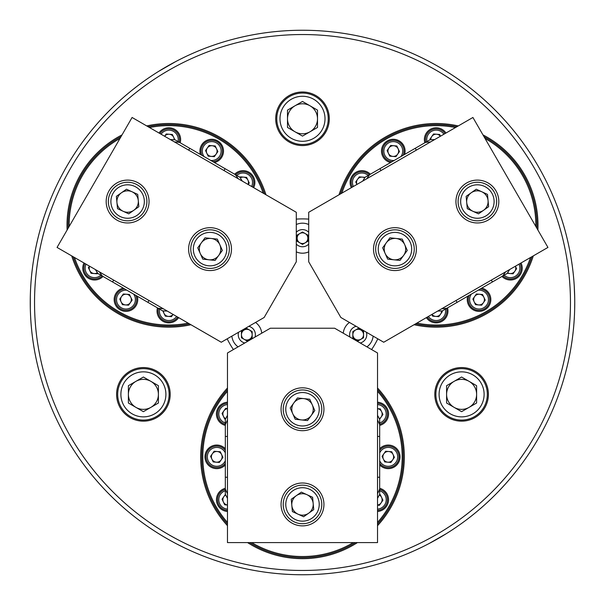 <?xml version="1.0" encoding="UTF-8"?>
<svg xmlns="http://www.w3.org/2000/svg" width="605" height="605" viewBox="0 0 605 605"><rect width="100%" height="100%" fill="white"/><g stroke="black" fill="none" stroke-linecap="round" stroke-linejoin="round"><path stroke-width="0.91" d="M166.072 66.898L175.957 61.445L158.525 71.435M158.215 71.632L164.87 67.601M34.538 302.5A267.962 267.962 0 0 0 302.5 570.462A267.962 267.962 0 0 0 570.462 302.5A267.962 267.962 0 0 0 302.5 34.538A267.962 267.962 0 0 0 34.538 302.5M574.652 309.836L574.75 302.5A272.25 272.25 0 0 1 302.5 574.75A272.25 272.25 0 0 1 30.25 302.5A272.25 272.25 0 0 1 302.5 30.25A272.25 272.25 0 0 1 574.75 302.5L574.735 299.46M438.927 538.102L429.043 543.555L446.475 533.565M446.785 533.368L440.13 537.399M30.303 297.138L30.265 299.369M30.258 300.473L30.25 301.381M574.712 298.144L574.243 285.885M67.117 230.013A101.829 101.829 0 0 1 122.029 134.892M146.728 125.931A101.829 101.829 0 0 1 265.966 194.772M264.582 193.971A100.755 100.755 0 0 0 148.112 126.725A100.755 100.755 0 0 1 264.582 193.971M121.023 136.639A100.755 100.755 0 0 0 68.123 228.266A100.755 100.755 0 0 1 121.023 136.639M339.034 194.772A101.829 101.829 0 0 1 458.272 125.931M482.971 134.892A101.829 101.829 0 0 1 537.883 230.013M536.922 225.325A100.755 100.755 0 0 0 483.977 136.639A100.755 100.755 0 0 1 536.877 228.266A100.755 100.755 0 0 0 536.922 225.325M456.888 126.725A100.755 100.755 0 0 0 340.418 193.971A100.755 100.755 0 0 1 456.888 126.725M207.303 148.013A5.362 5.362 0 0 0 206.365 150.622A5.362 5.362 0 0 1 216.552 148.785A5.362 5.362 0 0 1 216.106 154.124A5.362 5.362 0 0 0 217.044 151.515M89.593 266.215A5.362 5.362 0 0 0 89.23 267.758A5.362 5.362 0 0 1 89.593 266.215M121.552 296.533A5.362 5.362 0 0 0 120.614 299.142A5.362 5.362 0 0 1 130.809 297.305A5.362 5.362 0 0 1 130.362 302.644A5.362 5.362 0 0 0 131.3 300.035M483.887 297.305A5.362 5.362 0 0 0 479.485 294.249A5.362 5.362 0 0 1 483.448 302.644A5.362 5.362 0 0 1 474.191 301.872A5.362 5.362 0 0 0 478.6 304.928M364.732 177.9A5.362 5.362 0 0 0 362.35 177.114A5.362 5.362 0 0 1 364.732 177.9M440.38 136.261A5.362 5.362 0 0 0 436.613 134.234A5.362 5.362 0 0 1 440.38 136.261M398.143 148.785A5.362 5.362 0 0 0 393.742 145.729A5.362 5.362 0 0 1 397.697 154.124A5.362 5.362 0 0 1 388.448 153.352A5.362 5.362 0 0 0 392.849 156.408M329.294 118.784A26.794 26.794 0 0 0 302.5 91.99A26.794 26.794 0 0 0 275.706 118.784A26.794 26.794 0 0 0 302.5 145.578A26.794 26.794 0 0 0 329.294 118.784M488.401 394.354A26.794 26.794 0 0 0 461.6 367.56A26.794 26.794 0 0 0 434.806 394.354A26.794 26.794 0 0 0 461.6 421.156A26.794 26.794 0 0 0 488.401 394.354M227.472 525.684A101.829 101.829 0 0 1 227.472 388.009M377.528 388.009A101.829 101.829 0 0 1 377.528 525.684M403.255 456.843A100.755 100.755 0 0 0 377.528 389.605A100.755 100.755 0 0 1 377.528 524.089A100.755 100.755 0 0 0 403.255 456.843M227.472 389.605A100.755 100.755 0 0 0 227.472 524.089A100.755 100.755 0 0 1 227.472 389.605M223.835 496.667A5.362 5.362 0 0 1 225.71 494.996A5.362 5.362 0 0 0 227.472 505.024L224.712 504.804L222.073 499.208L225.408 494.398M212.347 453.788A5.362 5.362 0 0 1 217.195 451.504A5.362 5.362 0 0 0 211.901 459.135A5.362 5.362 0 0 0 221.158 459.906A5.362 5.362 0 0 1 216.31 462.19M223.835 410.916A5.362 5.362 0 0 1 227.472 408.67A5.362 5.362 0 0 0 225.71 418.698M383.842 453.788A5.362 5.362 0 0 1 388.69 451.504A5.362 5.362 0 0 0 383.404 459.135A5.362 5.362 0 0 0 392.653 459.906A5.362 5.362 0 0 1 387.805 462.19M170.194 394.354A26.794 26.794 0 0 0 143.4 367.56A26.794 26.794 0 0 0 116.599 394.354A26.794 26.794 0 0 0 143.4 421.156A26.794 26.794 0 0 0 170.194 394.354M574.75 302.5L574.75 303.014M574.243 319.115L574.281 318.419M190.938 324.726A101.829 101.829 0 0 1 71.7 255.885M533.3 255.885A101.829 101.829 0 0 1 414.062 324.726M357.419 542.594A101.829 101.829 0 0 1 247.581 542.594M379.29 418.698A5.362 5.362 0 0 0 381.165 417.027A5.362 5.362 0 0 1 379.29 418.698M377.528 505.024A5.362 5.362 0 0 0 381.165 502.778A5.362 5.362 0 0 1 377.528 505.024M249.6 542.594A100.755 100.755 0 0 0 355.4 542.594A100.755 100.755 0 0 1 249.6 542.594M509.985 273.543A5.362 5.362 0 0 1 507.603 272.757A5.362 5.362 0 0 0 515.407 266.215L516.594 268.711L513.07 273.8L507.232 273.309M435.721 316.415A5.362 5.362 0 0 1 431.962 314.396A5.362 5.362 0 0 0 441.521 310.909M415.446 323.925A100.755 100.755 0 0 0 531.916 256.679A100.755 100.755 0 0 1 415.446 323.925M248.073 184.442A5.362 5.362 0 0 0 248.436 182.899A5.362 5.362 0 0 1 248.073 184.442M73.084 256.679A100.755 100.755 0 0 0 189.554 323.925A100.755 100.755 0 0 1 73.084 256.679M227.472 391.216A99.681 99.681 0 0 0 227.472 522.478M251.672 542.594A99.681 99.681 0 0 0 353.328 542.594M377.528 522.478A99.681 99.681 0 0 0 377.528 391.216M225.325 488.295A11.79 11.79 0 0 0 227.472 511.482M227.472 402.204A11.79 11.79 0 0 0 225.325 425.398M379.675 425.398A11.79 11.79 0 0 0 377.528 402.204M377.528 511.482A11.79 11.79 0 0 0 379.675 488.295M225.325 448.751A11.79 11.79 0 0 0 204.959 456.843A11.79 11.79 0 0 0 225.325 464.942M379.675 464.942A11.79 11.79 0 0 0 400.041 456.843A11.79 11.79 0 0 0 379.675 448.751M302.5 232.827A5.362 5.362 0 0 1 305.177 242.832A5.362 5.362 0 0 1 297.138 238.188A5.362 5.362 0 0 1 302.5 232.827M308.701 224.523A15.004 15.004 0 0 0 296.299 224.523M307.862 241.282L302.5 244.375L297.138 241.282L297.138 235.095L302.5 232.002L307.862 235.095L307.862 241.282M296.299 251.854A15.004 15.004 0 0 0 308.701 251.854A15.004 15.004 0 0 1 296.299 251.854M242.166 337.333A5.362 5.362 0 0 1 249.487 330.012A5.362 5.362 0 0 1 249.487 339.299A5.362 5.362 0 0 1 242.166 337.333M231.874 336.115A15.004 15.004 0 0 0 238.067 346.854M246.802 328.47L252.164 331.563L252.164 337.749L246.802 340.842L241.448 337.749L241.448 331.563L246.802 328.47M261.738 333.196A15.004 15.004 0 0 0 255.537 322.45A15.004 15.004 0 0 1 261.738 333.196M362.834 337.333A5.362 5.362 0 0 1 352.836 334.656A5.362 5.362 0 0 1 360.875 330.012A5.362 5.362 0 0 1 362.834 337.333M366.933 346.854A15.004 15.004 0 0 0 373.126 336.115M352.836 337.749L352.836 331.563L358.198 328.47L363.552 331.563L363.552 337.749L358.198 340.842L352.836 337.749M349.463 322.45A15.004 15.004 0 0 0 343.262 333.196A15.004 15.004 0 0 1 349.463 322.45M416.845 323.115A99.681 99.681 0 0 0 530.517 257.488M535.841 226.474A99.681 99.681 0 0 0 485.013 138.432M455.489 127.534A99.681 99.681 0 0 0 341.817 193.161M501.991 276.44A11.79 11.79 0 0 0 521.003 262.986M426.366 317.625A11.79 11.79 0 0 0 447.518 307.885M370.343 174.217A11.79 11.79 0 0 0 351.331 187.671M445.976 133.032A11.79 11.79 0 0 0 424.816 142.765M467.748 296.208A11.79 11.79 0 0 0 484.938 309.798A11.79 11.79 0 0 0 481.761 288.116M404.586 154.449A11.79 11.79 0 0 0 387.397 140.859A11.79 11.79 0 0 0 390.573 162.541M263.183 193.161A99.681 99.681 0 0 0 149.511 127.534M119.987 138.432A99.681 99.681 0 0 0 69.159 226.474M74.483 257.488A99.681 99.681 0 0 0 188.155 323.115M180.184 142.765A11.79 11.79 0 0 0 159.024 133.032M253.669 187.671A11.79 11.79 0 0 0 234.657 174.217M157.482 307.885A11.79 11.79 0 0 0 178.634 317.625M83.997 262.986A11.79 11.79 0 0 0 103.009 276.44M214.427 162.541A11.79 11.79 0 0 0 217.603 140.859A11.79 11.79 0 0 0 200.414 154.449M123.239 288.116A11.79 11.79 0 0 0 120.062 309.798A11.79 11.79 0 0 0 137.252 296.208M30.303 307.953L30.303 297.047M371.606 349.554A83.603 83.603 0 0 0 377.807 338.815M308.701 219.123A83.603 83.603 0 0 0 296.299 219.123M227.193 338.815A83.603 83.603 0 0 0 233.394 349.554M135.898 381.362A15.004 15.004 0 0 0 135.898 407.354A15.004 15.004 0 0 0 158.404 394.354A15.004 15.004 0 0 0 135.898 381.362M123.904 383.101A22.506 22.506 0 0 0 132.147 413.85A22.506 22.506 0 0 0 162.889 405.615A22.506 22.506 0 0 0 154.653 374.866A22.506 22.506 0 0 0 123.904 383.101M165.679 407.218A25.728 25.728 0 0 1 130.536 416.633A25.728 25.728 0 0 1 121.121 381.498A25.728 25.728 0 0 1 156.264 372.083A25.728 25.728 0 0 1 165.679 407.218M158.404 385.695L143.4 377.028L128.389 385.695L128.389 403.021L143.4 411.687L158.404 403.021L158.404 385.695M454.098 407.354A15.004 15.004 0 0 0 476.611 394.354A15.004 15.004 0 0 0 454.098 381.362A15.004 15.004 0 0 0 454.098 407.354M461.6 416.868A22.506 22.506 0 0 0 484.113 394.354A22.506 22.506 0 0 0 461.6 371.848A22.506 22.506 0 0 0 439.094 394.354A22.506 22.506 0 0 0 461.6 416.868M461.6 368.634A25.728 25.728 0 0 1 487.327 394.354A25.728 25.728 0 0 1 461.6 420.082A25.728 25.728 0 0 1 435.88 394.354A25.728 25.728 0 0 1 461.6 368.634M446.596 385.695L446.596 403.021L461.6 411.687L476.611 403.021L476.611 385.695L461.6 377.028L446.596 385.695M317.504 118.784A15.004 15.004 0 0 0 294.998 105.792A15.004 15.004 0 0 0 294.998 131.777A15.004 15.004 0 0 0 317.504 118.784M321.996 107.531A22.506 22.506 0 0 0 291.247 99.288A22.506 22.506 0 0 0 283.004 130.037A22.506 22.506 0 0 0 313.753 138.28A22.506 22.506 0 0 0 321.996 107.531M280.221 131.648A25.728 25.728 0 0 1 289.636 96.505A25.728 25.728 0 0 1 324.779 105.92A25.728 25.728 0 0 1 315.364 141.063A25.728 25.728 0 0 1 280.221 131.648M302.5 136.11L317.504 127.451L317.504 110.118L302.5 101.459L287.496 110.118L287.496 127.451L302.5 136.11M225.325 490.746A9.43 9.43 0 0 0 227.472 509.123M227.472 510.408A10.716 10.716 0 0 1 225.325 489.407M379.29 494.996A5.362 5.362 0 0 1 381.165 502.778M377.528 509.123A9.43 9.43 0 0 0 379.675 490.746M379.675 489.407A10.716 10.716 0 0 1 377.528 510.408M377.528 505.16L379.395 505.319L382.927 500.237L380.288 494.633L379.501 494.572M379.592 419.295L382.927 414.486L380.288 408.889L377.528 408.662A5.362 5.362 0 0 1 381.165 417.027M379.675 422.94A9.43 9.43 0 0 0 377.528 404.571M377.528 403.278A10.716 10.716 0 0 1 379.675 424.286M227.472 404.571A9.43 9.43 0 0 0 225.325 422.94M225.325 424.286A10.716 10.716 0 0 1 227.472 403.278M227.472 408.534L225.605 408.375L222.073 413.457L224.712 419.053L225.499 419.121M430.813 139.747A5.362 5.362 0 0 1 436.613 134.234M443.926 134.212A9.43 9.43 0 0 0 426.941 141.54M425.776 142.213A10.716 10.716 0 0 1 445.038 133.569M440.493 136.193L439.699 134.492L433.528 133.985L430.004 139.067L430.336 139.778M97.397 272.757A5.362 5.362 0 0 1 89.23 267.758M86.046 264.166A9.43 9.43 0 0 0 100.884 275.207M102.048 275.88A10.716 10.716 0 0 1 84.927 263.523M89.472 266.147L88.406 267.69L91.045 273.286L97.208 273.8L97.662 273.15M504.116 275.207A9.43 9.43 0 0 0 518.954 264.166M520.073 263.523A10.716 10.716 0 0 1 502.952 275.88M178.059 141.54A9.43 9.43 0 0 0 161.074 134.212M159.962 133.569A10.716 10.716 0 0 1 179.224 142.213M164.62 136.261A5.362 5.362 0 0 1 174.187 139.747M174.86 139.793L172.357 134.492L166.194 133.985L164.613 136.254M428.408 316.445A9.43 9.43 0 0 0 445.393 309.11M446.558 308.437A10.716 10.716 0 0 1 427.296 317.088M431.841 314.464L432.643 316.158L438.806 316.672L442.338 311.59L441.998 310.879M251.62 186.484A9.43 9.43 0 0 0 236.782 175.442M235.617 174.769A10.716 10.716 0 0 1 252.739 187.134M240.268 177.9A5.362 5.362 0 0 1 248.436 182.899M248.186 184.51L249.26 182.967L246.621 177.371L240.45 176.857L240.004 177.499M365.102 177.341L359.272 176.857L355.74 181.939L356.92 184.442A5.362 5.362 0 0 1 362.35 177.114M368.218 175.442A9.43 9.43 0 0 0 353.38 186.484M352.261 187.134A10.716 10.716 0 0 1 369.383 174.769M173.038 314.396A5.362 5.362 0 0 1 163.479 310.909M159.607 309.11A9.43 9.43 0 0 0 176.592 316.445M177.704 317.088A10.716 10.716 0 0 1 158.442 308.437M162.805 310.864L165.301 316.158L171.472 316.672L173.053 314.396M388.69 451.504A5.362 5.362 0 0 1 392.653 459.906M379.675 460.776A9.43 9.43 0 0 0 392.267 465.381A9.43 9.43 0 0 0 396.782 452.827A9.43 9.43 0 0 0 379.675 452.918M379.675 450.415A10.716 10.716 0 0 1 397.946 452.275A10.716 10.716 0 0 1 379.675 463.279M394.415 457.357L391.775 451.761L385.612 451.247L382.08 456.336L384.719 461.933L390.883 462.447L394.415 457.357M217.195 451.504A5.362 5.362 0 0 1 221.158 459.906M225.325 452.918A9.43 9.43 0 0 0 212.733 448.313A9.43 9.43 0 0 0 208.218 460.866A9.43 9.43 0 0 0 225.325 460.776M225.325 463.279A10.716 10.716 0 0 1 207.054 461.418A10.716 10.716 0 0 1 225.325 450.415M222.92 457.357L220.28 451.761L214.117 451.247L210.585 456.336L213.225 461.933L219.388 462.447L222.92 457.357M474.191 301.872A5.362 5.362 0 0 1 479.485 294.249M471.348 294.128A9.43 9.43 0 0 0 473.662 307.332A9.43 9.43 0 0 0 486.791 304.965A9.43 9.43 0 0 0 478.154 290.196M480.325 288.948A10.716 10.716 0 0 1 487.849 305.699A10.716 10.716 0 0 1 469.185 295.376M476.4 293.992L472.876 299.074L475.515 304.67L481.678 305.185L485.21 300.103L482.571 294.506L476.4 293.992M216.106 154.124A5.362 5.362 0 0 1 206.365 150.622M210.82 160.461A9.43 9.43 0 0 0 221.105 151.847A9.43 9.43 0 0 0 212.491 141.668A9.43 9.43 0 0 0 204.014 156.529M201.851 155.281A10.716 10.716 0 0 1 212.597 140.383A10.716 10.716 0 0 1 212.99 161.709M208.18 156.15L214.344 156.665L217.876 151.583L215.236 145.986L209.065 145.472L205.541 150.554L208.18 156.15M388.448 153.352A5.362 5.362 0 0 1 393.742 145.729M400.986 156.529A9.43 9.43 0 0 0 398.672 143.317A9.43 9.43 0 0 0 385.544 145.692A9.43 9.43 0 0 0 394.18 160.461M392.01 161.709A10.716 10.716 0 0 1 384.485 144.958A10.716 10.716 0 0 1 403.149 155.281M390.656 145.472L387.124 150.554L389.764 156.15L395.935 156.665L399.459 151.583L396.82 145.986L390.656 145.472M130.362 302.644A5.362 5.362 0 0 1 120.614 299.142M126.846 290.196A9.43 9.43 0 0 0 116.561 298.802A9.43 9.43 0 0 0 125.175 308.989A9.43 9.43 0 0 0 133.652 294.128M135.815 295.376A10.716 10.716 0 0 1 125.069 310.267A10.716 10.716 0 0 1 124.675 288.948M122.429 304.67L128.6 305.185L132.124 300.103L129.485 294.506L123.322 293.992L119.79 299.074L122.429 304.67M227.472 419.968A83.603 83.603 0 0 0 225.325 424.687L225.325 419.469A85.751 85.751 0 0 1 227.472 415.333M227.472 498.361A85.751 85.751 0 0 1 225.325 494.224L225.325 424.687M225.325 436.447L227.472 436.447M377.528 436.447L379.675 436.447L379.675 424.687A83.603 83.603 0 0 0 377.528 419.968M377.528 415.333A85.751 85.751 0 0 1 379.675 419.469L379.675 424.687M379.675 436.447L379.675 494.224A85.751 85.751 0 0 1 377.528 498.361M227.472 477.247L225.325 477.247M225.325 488.999A83.603 83.603 0 0 0 227.472 493.725M377.528 493.725A83.603 83.603 0 0 0 379.675 488.999M379.675 477.247L377.528 477.247M281.06 504.434A21.44 21.44 0 0 0 302.5 525.874A21.44 21.44 0 0 0 323.94 504.434A21.44 21.44 0 0 0 302.5 483.002A21.44 21.44 0 0 0 281.06 504.434M281.06 409.26A21.44 21.44 0 0 0 302.5 430.692A21.44 21.44 0 0 0 323.94 409.26A21.44 21.44 0 0 0 302.5 387.82A21.44 21.44 0 0 0 281.06 409.26M377.528 352.98L377.528 542.594L227.472 542.594L227.472 352.98L270.344 328.228L334.656 328.228L377.528 352.98M311.25 498.248A10.716 10.716 0 0 1 298.015 514.174A10.716 10.716 0 0 1 296.306 495.684A10.716 10.716 0 0 1 311.25 498.248M316.15 494.777A16.721 16.721 0 0 0 292.843 490.784A16.721 16.721 0 0 0 288.85 514.091A16.721 16.721 0 0 0 312.157 518.084A16.721 16.721 0 0 0 316.15 494.777M286.747 515.581A19.292 19.292 0 0 1 291.36 488.689A19.292 19.292 0 0 1 318.253 493.294A19.292 19.292 0 0 1 313.64 520.187A19.292 19.292 0 0 1 286.747 515.581M303.642 516.761L313.745 509.614L312.603 497.287L301.358 492.115L291.255 499.261L292.397 511.588L303.642 516.761M298.144 399.466A10.716 10.716 0 0 1 311.174 415.559A10.716 10.716 0 0 1 292.707 413.616A10.716 10.716 0 0 1 298.144 399.466M295.701 393.984A16.721 16.721 0 0 0 287.224 416.058A16.721 16.721 0 0 0 309.299 424.536A16.721 16.721 0 0 0 317.776 402.461A16.721 16.721 0 0 0 295.701 393.984M310.342 426.88A19.292 19.292 0 0 1 284.872 417.102A19.292 19.292 0 0 1 294.658 391.632A19.292 19.292 0 0 1 320.128 401.41A19.292 19.292 0 0 1 310.342 426.88M314.812 410.553L309.775 399.247L297.471 397.946L290.188 407.959L295.225 419.265L307.529 420.566L314.812 410.553M388.652 257.791A10.716 10.716 0 0 1 396.078 238.461A10.716 10.716 0 0 1 403.626 255.423A10.716 10.716 0 0 1 388.652 257.791M385.12 262.646A16.721 16.721 0 0 0 408.481 258.955A16.721 16.721 0 0 0 404.783 235.595A16.721 16.721 0 0 0 381.43 239.293A16.721 16.721 0 0 0 385.12 262.646M406.295 233.515A19.292 19.292 0 0 1 410.561 260.468A19.292 19.292 0 0 1 383.608 264.725A19.292 19.292 0 0 1 379.35 237.78A19.292 19.292 0 0 1 406.295 233.515M389.923 237.818L382.647 247.823L387.676 259.137L399.988 260.43L407.263 250.417L402.227 239.111L389.923 237.818M220.704 250.243A10.716 10.716 0 0 1 200.255 253.48A10.716 10.716 0 0 1 211.168 238.461A10.716 10.716 0 0 1 220.704 250.243M226.678 250.871A16.721 16.721 0 0 0 211.795 232.494A16.721 16.721 0 0 0 193.418 247.369A16.721 16.721 0 0 0 208.294 265.754A16.721 16.721 0 0 0 226.678 250.871M190.862 247.105A19.292 19.292 0 0 1 212.068 229.938A19.292 19.292 0 0 1 229.234 251.143A19.292 19.292 0 0 1 208.029 268.31A19.292 19.292 0 0 1 190.862 247.105M202.773 259.137L215.077 260.43L222.353 250.417L217.324 239.111L205.012 237.818L197.737 247.823L202.773 259.137M467.65 197.048A10.716 10.716 0 0 1 488.053 200.542A10.716 10.716 0 0 1 472.898 211.266A10.716 10.716 0 0 1 467.65 197.048M462.197 194.538A16.721 16.721 0 0 0 470.387 216.719A16.721 16.721 0 0 0 492.568 208.528A16.721 16.721 0 0 0 484.378 186.34A16.721 16.721 0 0 0 462.197 194.538M494.905 209.602A19.292 19.292 0 0 1 469.314 219.055A19.292 19.292 0 0 1 459.861 193.464A19.292 19.292 0 0 1 485.452 184.003A19.292 19.292 0 0 1 494.905 209.602M487.486 194.387L476.241 189.206L466.137 196.353L467.279 208.68L478.517 213.852L488.621 206.706L487.486 194.387M128.6 212.204A10.716 10.716 0 0 1 121.431 192.783A10.716 10.716 0 0 1 138.288 200.542A10.716 10.716 0 0 1 128.6 212.204M129.152 218.178A16.721 16.721 0 0 0 144.27 199.99A16.721 16.721 0 0 0 126.082 184.88A16.721 16.721 0 0 0 110.965 203.068A16.721 16.721 0 0 0 129.152 218.178M125.84 182.317A19.292 19.292 0 0 1 146.826 199.756A19.292 19.292 0 0 1 129.394 220.742A19.292 19.292 0 0 1 108.408 203.303A19.292 19.292 0 0 1 125.84 182.317M116.379 196.353L117.514 208.68L128.759 213.852L138.863 206.706L137.721 194.387L126.483 189.206L116.379 196.353M488.099 220.099A21.44 21.44 0 0 0 495.949 190.809A21.44 21.44 0 0 0 466.667 182.967A21.44 21.44 0 0 0 458.817 212.249A21.44 21.44 0 0 0 488.099 220.099M405.675 267.69A21.44 21.44 0 0 0 413.517 238.4A21.44 21.44 0 0 0 384.236 230.558A21.44 21.44 0 0 0 376.386 259.84A21.44 21.44 0 0 0 405.675 267.69M308.701 212.287L472.913 117.476L547.941 247.43L383.729 342.241L340.857 317.489L308.701 261.791L308.701 212.287M138.333 182.967A21.44 21.44 0 0 0 109.051 190.809A21.44 21.44 0 0 0 116.901 220.099A21.44 21.44 0 0 0 146.183 212.249A21.44 21.44 0 0 0 138.333 182.967M220.764 230.558A21.44 21.44 0 0 0 191.482 238.4A21.44 21.44 0 0 0 199.325 267.69A21.44 21.44 0 0 0 228.614 259.84A21.44 21.44 0 0 0 220.764 230.558M221.271 342.241L57.059 247.43L132.087 117.476L296.299 212.287L296.299 261.791L264.143 317.489L221.271 342.241M441.741 308.747A83.603 83.603 0 0 0 446.906 308.24L442.384 310.849A85.751 85.751 0 0 1 437.733 311.061M509.637 269.55A85.751 85.751 0 0 1 507.126 273.475L446.906 308.24M457.093 302.356L456.019 300.503M380.991 170.549L379.917 168.689L369.731 174.573A83.603 83.603 0 0 0 366.713 178.793M362.705 181.107A85.751 85.751 0 0 1 365.216 177.182L369.731 174.573M379.917 168.689L429.951 139.808A85.751 85.751 0 0 1 434.602 139.596M491.351 280.107L492.417 281.96M502.604 276.084A83.603 83.603 0 0 0 505.621 271.864M430.594 141.91A83.603 83.603 0 0 0 425.428 142.417M415.249 148.293L416.316 150.153M238.287 178.793A83.603 83.603 0 0 0 235.269 174.573L239.784 177.182A85.751 85.751 0 0 1 242.295 181.107M170.398 139.596A85.751 85.751 0 0 1 175.049 139.808L235.269 174.573M225.083 168.689L224.009 170.549M148.981 300.503L147.907 302.356L158.094 308.24A83.603 83.603 0 0 0 163.259 308.747M167.267 311.061A85.751 85.751 0 0 1 162.616 310.849L158.094 308.24M147.907 302.356L97.874 273.475A85.751 85.751 0 0 1 95.363 269.55M188.684 150.153L189.751 148.293M179.572 142.417A83.603 83.603 0 0 0 174.406 141.91M99.379 271.864A83.603 83.603 0 0 0 102.396 276.084M112.583 281.96L113.649 280.107M308.701 232.267A8.576 8.576 0 0 0 296.299 232.267M296.299 244.11A8.576 8.576 0 0 0 308.701 244.11M238.574 332.251A8.576 8.576 0 0 0 244.775 342.99M255.038 337.061A8.576 8.576 0 0 0 248.837 326.322M360.225 342.99A8.576 8.576 0 0 0 366.426 332.251M356.163 326.322A8.576 8.576 0 0 0 349.962 337.061"/></g></svg>
